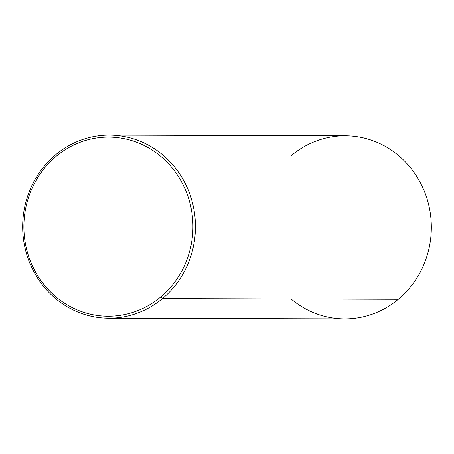 <?xml version="1.0" encoding="UTF-8"?>
<svg xmlns="http://www.w3.org/2000/svg" width="454" height="454" viewBox="0 0 454 454"><rect width="100%" height="100%" fill="white"/><g stroke="black" fill="none" stroke-linecap="round" stroke-linejoin="round"><path stroke-width="0.68" d="M291.122 298.976A91.538 86.391 -89.8 0 0 398.323 299.282A91.538 86.391 -89.8 0 0 412.845 170.738A91.538 86.391 -89.8 0 0 291.536 155.399M109.335 135.122L345.193 135.803A91.538 86.391 90.2 0 1 426.618 197.507A91.538 86.391 90.2 0 1 398.323 299.282L162.464 298.601A91.538 86.391 -89.8 0 0 190.759 196.832A91.538 86.391 -89.8 0 0 109.335 135.122A91.538 86.391 -89.8 0 0 55.677 154.718A91.538 86.391 -89.8 0 0 27.382 256.493A91.538 86.391 -89.8 0 0 108.807 318.197A91.538 86.391 -89.8 0 0 162.464 298.601L398.323 299.282A91.538 86.391 90.2 0 1 344.665 318.878L108.807 318.197M56.177 156.284A89.546 84.518 90.2 0 1 174.852 171.294A89.546 84.518 90.2 0 1 160.648 297.041A89.546 84.518 90.2 0 1 41.972 282.03A89.546 84.518 90.2 0 1 56.177 156.284L55.677 154.718A91.538 86.391 90.2 0 1 176.986 170.063A91.538 86.391 90.2 0 1 162.464 298.601L160.648 297.041A89.546 84.518 -89.8 0 0 174.852 171.294A89.546 84.518 -89.8 0 0 56.177 156.284A89.546 84.518 -89.8 0 0 41.972 282.03A89.546 84.518 -89.8 0 0 160.648 297.041L162.464 298.601A91.538 86.391 90.2 0 1 41.155 283.262A91.538 86.391 90.2 0 1 55.677 154.718L56.177 156.284"/></g></svg>
